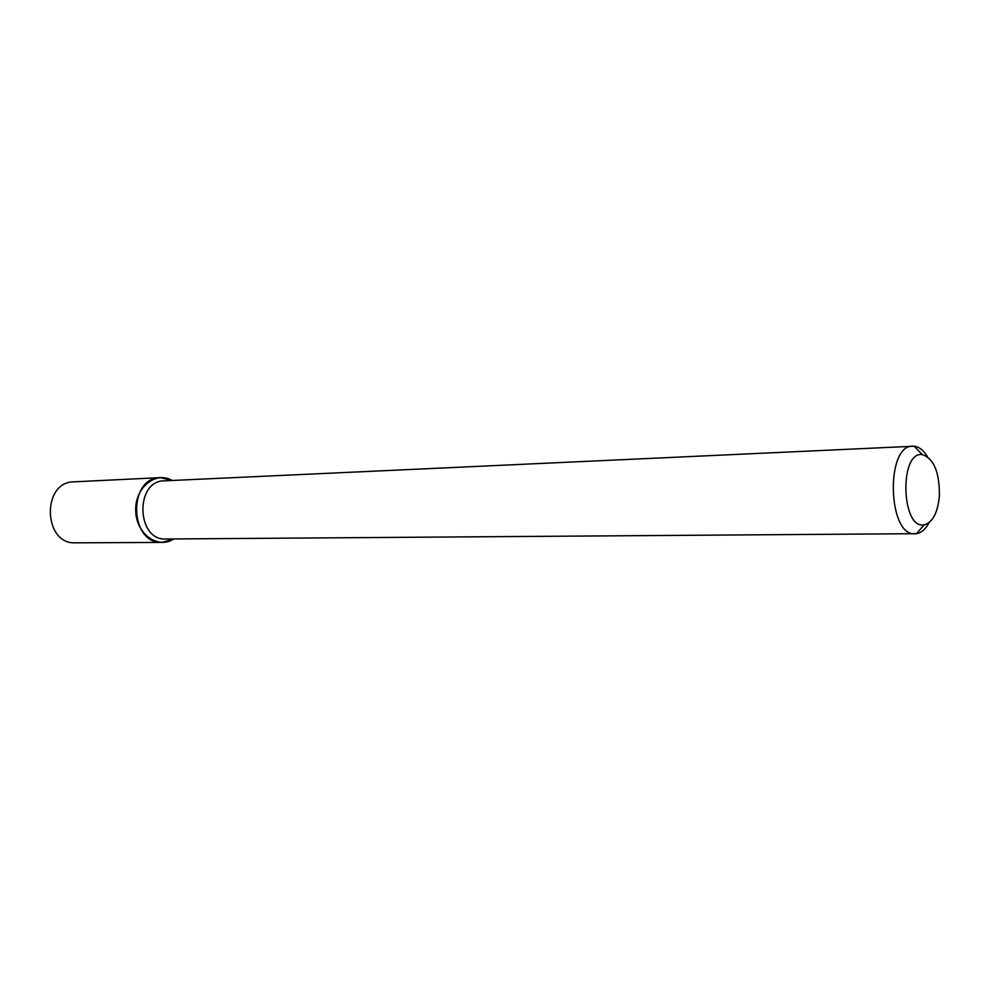 <?xml version="1.0" encoding="UTF-8"?>
<svg xmlns="http://www.w3.org/2000/svg" width="989" height="989" viewBox="0 0 989 989"><rect width="100%" height="100%" fill="white"/><g stroke="black" fill="none" stroke-linecap="round" stroke-linejoin="round"><path stroke-width="1.48" d="M162.171 542.417L173.767 538.956C157.82 549.563 136.037 533.862 135.716 510.707C134.813 487.565 155.718 470.727 172.21 480.469L160.441 477.625L73.792 481.841C41.476 481.73 43.145 544.655 75.411 542.825L162.171 542.417C129.336 544.37 127.556 477.427 160.441 477.625M929.141 522.625C925.593 529.189 921.365 532.873 916.457 533.689L165.831 539.005C136.358 540.81 134.751 480.617 164.285 480.839L914.133 446.212C919.078 446.756 923.491 450.218 927.385 456.584M915.06 533.788C887.751 536.483 885.303 444.951 912.723 446.187M939.414 495.687C937.782 512.759 932.701 522.489 924.171 524.862C901.177 529.696 899.075 450.996 922.304 454.619C933.826 458.488 939.538 472.173 939.414 495.687M922.304 454.619L914.133 446.212M924.171 524.862L916.457 533.689"/></g></svg>
